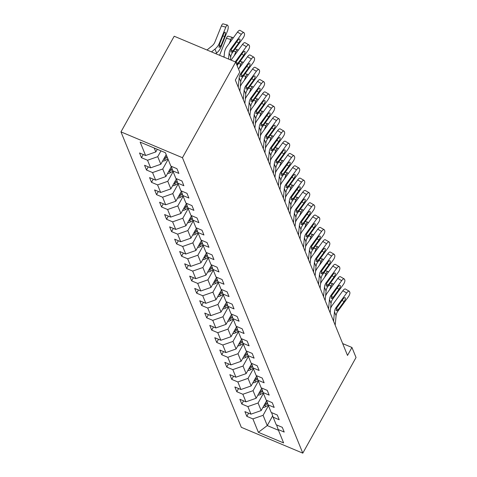 <?xml version="1.0" encoding="UTF-8"?>
<svg xmlns="http://www.w3.org/2000/svg" width="477" height="477" viewBox="0 0 477 477"><rect width="100%" height="100%" fill="white"/><g stroke="black" fill="none" stroke-linecap="round" stroke-linejoin="round"><path stroke-width="0.72" d="M120.967 131.879L241.308 427.309L302.794 453.15L182.452 157.714L120.967 131.879L174.206 36.228L235.692 62.064L182.452 157.714M276.606 424.935L278.151 429.509L284.22 432.061L282.289 427.32L276.225 424.774L273.136 417.196L279.2 419.742L277.274 415.008L271.204 412.456L268.122 404.878L274.186 407.43L272.254 402.689L266.19 400.143L263.101 392.559L269.165 395.111L267.239 390.371L261.169 387.825L258.087 380.247L264.151 382.792L262.219 378.058L256.155 375.506L253.066 367.928L259.136 370.48L257.204 365.74L251.14 363.194L248.052 355.615L254.116 358.161L252.19 353.427L246.12 350.875L243.037 343.297L249.101 345.843L247.169 341.109L241.106 338.557L238.017 330.978L244.081 333.53L242.155 328.79L236.085 326.244L233.003 318.666L239.066 321.212L237.135 316.478L231.071 313.926L227.982 306.347L234.052 308.899L232.12 304.159L226.056 301.613L222.968 294.029L229.032 296.581L227.106 291.841L221.036 289.295L217.953 281.716L224.017 284.262L222.085 279.528L216.021 276.976L212.933 269.398L218.997 271.95L217.071 267.209L211.007 264.663L207.918 257.085L213.982 259.631L212.05 254.897L205.986 252.345L202.898 244.767L208.968 247.313L207.036 242.578L200.972 240.026L197.883 232.448L203.947 235L202.021 230.26L195.952 227.714L192.869 220.135L198.933 222.681L197.001 217.947L190.937 215.395L187.849 207.817L193.912 210.369L191.987 205.629L185.923 203.083L182.834 195.498L188.898 198.05L186.966 193.31L180.902 190.764L177.814 183.186L183.883 185.732L181.952 180.998L175.888 178.446L172.799 170.867L178.863 173.419L176.937 168.679L170.867 166.133L165.4 152.712L140.143 142.092L145.61 155.514L139.546 152.968L141.472 157.702L143.243 154.524M278.151 429.509L283.618 442.93L258.361 432.317L252.893 418.895L246.824 416.343L248.6 413.165M141.472 157.702L147.536 160.254L150.625 167.832L144.561 165.28L146.493 170.021L152.557 172.567L155.645 180.151L149.575 177.599L151.507 182.339L157.571 184.885L160.66 192.464L154.596 189.918L156.522 194.652L162.591 197.204L165.674 204.782L159.61 202.23L161.542 206.97L167.606 209.516L170.694 217.095L164.631 214.549L166.556 219.283L172.62 221.835L175.709 229.413L169.645 226.867L171.577 231.601L177.641 234.153L180.729 241.732L174.66 239.18L176.591 243.92L182.655 246.466L185.744 254.044L179.68 251.498L181.606 256.232L187.676 258.784L190.758 266.363L184.694 263.811L186.626 268.551L192.69 271.097L195.779 278.681L189.709 276.129L191.641 280.87L197.705 283.416L200.793 290.994L194.729 288.448L196.661 293.182L202.725 295.734L205.814 303.312L199.744 300.76L201.676 305.501L207.739 308.047L210.828 315.625L204.764 313.079L206.69 317.813L212.76 320.365L215.842 327.943L209.779 325.397L211.71 330.132L217.774 332.684L220.863 340.262L214.793 337.71L216.725 342.45L222.789 344.996L225.877 352.575L219.814 350.029L221.745 354.763L227.809 357.315L230.898 364.893L224.828 362.341L226.76 367.081L232.824 369.627L235.912 377.212L229.848 374.66L231.774 379.4L237.844 381.946L240.927 389.524L234.863 386.978L236.795 391.712L242.859 394.264L245.947 401.843L239.877 399.291L241.809 404.031L247.873 406.577L250.962 414.155L244.898 411.609L246.824 416.343M235.692 62.064L239.776 72.093L235.34 80.064L347.512 355.443L351.948 347.471L342.677 343.577M266.691 400.644L261.157 410.578L258.075 402.993L263.429 393.37M271.592 412.617L273.136 417.196M250.962 414.155L261.157 410.578M247.873 406.577L258.075 402.993M261.67 388.326L256.143 398.259L253.054 390.681L258.415 381.051M266.571 400.304L268.122 404.878M245.947 401.843L256.143 398.259M242.859 394.264L253.054 390.681M256.656 376.007L251.129 385.941L248.04 378.362L253.394 368.733M261.557 387.986L263.101 392.559M240.927 389.524L251.129 385.941M237.844 381.946L248.04 378.362M251.635 363.695L246.108 373.628L243.02 366.044L248.38 356.42M256.537 375.667L258.087 380.247M235.912 377.212L246.108 373.628M232.824 369.627L243.02 366.044M246.621 351.376L241.094 361.31L238.005 353.731L243.365 344.102M251.522 363.355L253.066 367.928M230.898 364.893L241.094 361.31M227.809 357.315L238.005 353.731M241.606 339.064L236.073 348.991L232.991 341.413L238.345 331.789M246.508 351.036L248.052 355.615M225.877 352.575L236.073 348.991M222.789 344.996L232.991 341.413M236.586 326.745L231.059 336.679L227.97 329.1L233.331 319.471M241.487 338.724L243.037 343.297M220.863 340.262L231.059 336.679M217.774 332.684L227.97 329.1M231.572 314.426L226.044 324.36L222.956 316.782L228.31 307.152M236.473 326.405L238.017 330.978M215.842 327.943L226.044 324.36M212.76 320.365L222.956 316.782M226.551 302.114L221.024 312.047L217.935 304.463L223.296 294.84M231.452 314.087L233.003 318.666M210.828 315.625L221.024 312.047M207.739 308.047L217.935 304.463M221.537 289.795L216.009 299.729L212.921 292.151L218.281 282.521M226.438 301.774L227.982 306.347M205.814 303.312L216.009 299.729M202.725 295.734L212.921 292.151M216.522 277.477L210.989 287.41L207.906 279.832L213.261 270.203M221.423 289.456L222.968 294.029M200.793 290.994L210.989 287.41M197.705 283.416L207.906 279.832M211.502 265.164L205.975 275.098L202.886 267.514L208.246 257.89M216.403 277.137L217.953 281.716M195.779 278.681L205.975 275.098M192.69 271.097L202.886 267.514M206.487 252.846L200.96 262.779L197.872 255.201L203.226 245.572M211.389 264.824L212.933 269.398M190.758 266.363L200.96 262.779M187.676 258.784L197.872 255.201M201.467 240.533L195.94 250.461L192.851 242.882L198.211 233.259M206.368 252.506L207.918 257.085M185.744 254.044L195.94 250.461M182.655 246.466L192.851 242.882M196.452 228.215L190.925 238.148L187.837 230.57L193.197 220.94M201.354 240.187L202.898 244.767M180.729 241.732L190.925 238.148M177.641 234.153L187.837 230.57M191.438 215.896L185.905 225.83L182.822 218.251L188.177 208.622M196.339 227.875L197.883 232.448M175.709 229.413L185.905 225.83M172.62 221.835L182.822 218.251M186.418 203.584L180.89 213.511L177.802 205.933L183.162 196.309M191.319 215.556L192.869 220.135M170.694 217.095L180.89 213.511M167.606 209.516L177.802 205.933M181.403 191.265L175.876 201.199L172.787 193.62L178.142 183.991M186.304 203.244L187.849 207.817M165.674 204.782L175.876 201.199M162.591 197.204L172.787 193.62M176.383 178.947L170.855 188.88L167.767 181.302L173.127 171.672M181.284 190.925L182.834 195.498M160.66 192.464L170.855 188.88M157.571 184.885L167.767 181.302M171.368 166.634L165.841 176.568L162.752 168.983L168.113 159.36M176.269 178.607L177.814 183.186M155.645 180.151L165.841 176.568M152.557 172.567L162.752 168.983M166.181 154.62L160.821 164.249L157.738 156.671L160.976 150.851M171.255 166.294L172.799 170.867M150.625 167.832L160.821 164.249M147.536 160.254L157.738 156.671M157.273 149.295L155.806 151.93L154.208 148.007M145.61 155.514L155.806 151.93M351.948 347.471L356.033 357.5L302.794 453.15M272.683 415.849L267.269 425.573L278.467 430.278M268.45 405.683L263.089 415.312L267.269 425.573L258.361 432.317M252.893 418.895L263.089 415.312M146.493 170.021L148.264 166.837M151.507 182.339L153.278 179.155M156.522 194.652L158.292 191.468M161.542 206.97L163.313 203.786M166.556 219.283L168.327 216.105M171.577 231.601L173.348 228.417M176.591 243.92L178.362 240.736M181.606 256.232L183.377 253.054M186.626 268.551L188.397 265.367M191.641 280.87L193.412 277.686M196.661 293.182L198.432 289.998M201.676 305.501L203.446 302.317M206.69 317.813L208.461 314.635M211.71 330.132L213.481 326.948M216.725 342.45L218.496 339.266M221.745 354.763L223.516 351.585M226.76 367.081L228.531 363.897M231.774 379.4L233.545 376.216M236.795 391.712L238.566 388.528M241.809 404.031L243.58 400.847M228.561 59.07L229.121 53.126A9.558 8.55 157.8 0 1 230.82 48.749L241.326 34.332L237.48 32.102A3.822 1.401 -59.9 0 1 240.044 30.373L243.89 32.603A3.822 1.401 120.1 0 0 241.326 34.332M224.041 57.168L224.434 53.078A14.334 12.831 157.8 0 1 226.974 46.519L237.48 32.102M230.469 59.869L230.731 57.073A9.558 8.55 157.8 0 1 232.43 52.697L242.936 38.279A3.822 1.401 120.1 0 0 244.468 33.712L244.146 32.925A3.822 1.401 120.1 0 0 243.89 32.603M230.94 50.151L232.949 50.878L232.078 51.85L230.796 52.088L231.166 49.602L237.695 40.42A3.059 1.121 -59.9 0 1 239.746 39.036A3.059 1.121 -59.9 0 1 239.955 39.293A3.059 1.121 -59.9 0 1 238.727 42.948L236.711 41.773M232.949 50.878L238.727 42.948M215.771 53.692L216.57 53.048A14.334 12.831 -22.2 0 0 220.911 47.241L227.392 31.13A3.822 1.115 105.7 0 0 228.095 26.217L227.773 25.424A3.822 1.115 105.7 0 0 227.463 25.084A3.822 1.115 105.7 0 0 225.788 27.183L221.388 25.949A3.822 1.115 -74.3 0 1 223.063 23.85L227.463 25.084M211.514 51.904L214.96 49.101A14.334 12.831 -22.2 0 0 219.301 43.294L225.788 27.183M206.994 50.007L212.009 45.929A9.558 8.55 -22.2 0 0 214.9 42.059L221.388 25.949M220.612 46.507L219.026 47.384L219.599 44.027L223.659 33.903A3.059 0.894 -74.3 0 1 224.995 32.221A3.059 0.894 -74.3 0 1 225.245 32.496A3.059 0.894 -74.3 0 1 224.685 36.431L220.612 46.507L220.911 47.241M235.292 61.897A9.558 8.55 157.8 0 1 235.835 61.068L246.341 46.645L242.501 44.415A3.822 1.401 -59.9 0 1 245.065 42.691L248.905 44.921A3.822 1.401 120.1 0 0 246.341 46.645M231.142 60.15A14.334 12.831 157.8 0 1 231.995 58.838L242.501 44.415M237.099 65.522A9.558 8.55 157.8 0 1 237.445 65.015L247.951 50.598A3.822 1.401 120.1 0 0 249.483 46.03L249.161 45.237A3.822 1.401 120.1 0 0 248.905 44.921M235.835 61.068L236.181 61.921L242.715 52.738A3.059 1.121 -59.9 0 1 244.761 51.355A3.059 1.121 -59.9 0 1 244.969 51.611A3.059 1.121 -59.9 0 1 243.741 55.26L241.726 54.092M235.954 62.463L237.963 63.197L243.741 55.26M237.963 63.197L236.681 64.49M238.256 87.225L239.156 77.757A9.558 8.55 157.8 0 1 240.855 73.386L251.361 58.963L247.515 56.733A3.822 1.401 -59.9 0 1 250.079 55.004L253.925 57.24A3.822 1.401 120.1 0 0 251.361 58.963M238.542 69.052L247.515 56.733M239.865 91.173L240.766 81.704A9.558 8.55 157.8 0 1 242.459 77.334L252.971 62.91A3.822 1.401 120.1 0 0 254.503 58.343L254.181 57.556A3.822 1.401 120.1 0 0 253.925 57.24M240.974 74.782L242.978 75.509L242.113 76.481L240.831 76.725L241.201 74.233L247.73 65.051A3.059 1.121 -59.9 0 1 249.781 63.674A3.059 1.121 -59.9 0 1 249.99 63.924A3.059 1.121 -59.9 0 1 248.761 67.579L246.74 66.41M242.978 75.509L248.761 67.579M162.538 161.166A5.062 4.531 -22.2 0 0 165.221 160.421L167.916 158.877M165.871 155.174L166.306 154.93M223.659 57.007A14.334 12.831 -22.2 0 0 224.154 55.994M229.216 43.449L230.802 39.502L226.402 38.267A3.822 1.115 -74.3 0 1 228.078 36.169L232.478 37.397A3.822 1.115 105.7 0 0 230.802 39.502M219.503 55.26A9.558 8.55 -22.2 0 0 219.915 54.378L226.402 38.267M163.522 159.401A5.062 4.531 -22.2 0 0 164.613 158.919L167.302 157.374M232.478 37.397A3.822 1.115 105.7 0 1 232.788 37.743L232.997 38.255M166.914 156.426L164.356 157.899M167.552 173.485A5.062 4.531 -22.2 0 0 170.241 172.734L172.93 171.189M170.891 167.493L171.535 167.123M234.231 55.761L235.823 51.814L233.539 51.176M168.536 171.72A5.062 4.531 -22.2 0 0 169.627 171.237L172.388 169.651M235.823 51.814A3.822 1.115 105.7 0 1 237.492 49.715A3.822 1.115 105.7 0 1 237.808 50.055L238.017 50.568M172.06 168.673L169.377 170.211M243.276 99.544L244.176 90.075A9.558 8.55 157.8 0 1 245.87 85.699L256.376 71.282L252.536 69.046A3.822 1.401 -59.9 0 1 255.094 67.323L258.939 69.553A3.822 1.401 120.1 0 0 256.376 71.282M240.301 86.617A14.334 12.831 157.8 0 1 242.024 83.469L252.536 69.046M244.88 103.491L245.78 94.023A9.558 8.55 157.8 0 1 247.48 89.646L257.985 75.229A3.822 1.401 120.1 0 0 259.518 70.662L259.196 69.869A3.822 1.401 120.1 0 0 258.939 69.553M245.989 87.094L247.998 87.828L247.134 88.8L245.846 89.038L246.215 86.552L252.744 77.369A3.059 1.121 -59.9 0 1 254.796 75.986A3.059 1.121 -59.9 0 1 255.004 76.242A3.059 1.121 -59.9 0 1 253.776 79.897L251.761 78.723M247.998 87.828L253.776 79.897M248.29 111.856L249.191 102.388A9.558 8.55 157.8 0 1 250.884 98.018L261.396 83.594L257.55 81.364A3.822 1.401 -59.9 0 1 260.114 79.641L263.954 81.871A3.822 1.401 120.1 0 0 261.396 83.594M245.315 98.93A14.334 12.831 157.8 0 1 247.044 95.788L257.55 81.364M249.9 115.804L250.801 106.335A9.558 8.55 157.8 0 1 252.494 101.965L263 87.541A3.822 1.401 120.1 0 0 264.538 82.974L264.216 82.187A3.822 1.401 120.1 0 0 263.954 81.871M251.009 99.413L253.013 100.146L252.148 101.112L250.86 101.357L251.236 98.864L257.765 89.688A3.059 1.121 -59.9 0 1 259.816 88.305A3.059 1.121 -59.9 0 1 260.019 88.561A3.059 1.121 -59.9 0 1 258.79 92.21L256.775 91.041M253.013 100.146L258.79 92.21M253.311 124.175L254.205 114.707A9.558 8.55 157.8 0 1 255.905 110.33L266.41 95.913L262.565 93.683A3.822 1.401 -59.9 0 1 265.129 91.954L268.974 94.184A3.822 1.401 120.1 0 0 266.41 95.913M250.336 111.248A14.334 12.831 157.8 0 1 252.059 108.1L262.565 93.683M254.915 128.122L255.815 118.654A9.558 8.55 157.8 0 1 257.508 114.283L268.02 99.86A3.822 1.401 120.1 0 0 269.553 95.293L269.231 94.506A3.822 1.401 120.1 0 0 268.974 94.184M256.024 111.731L258.033 112.459L257.163 113.431L255.881 113.669L256.25 111.183L262.779 102A3.059 1.121 -59.9 0 1 264.83 100.623A3.059 1.121 -59.9 0 1 265.039 100.874A3.059 1.121 -59.9 0 1 263.811 104.529L261.795 103.36M258.033 112.459L263.811 104.529M172.573 185.797A5.062 4.531 -22.2 0 0 175.256 185.052L177.945 183.508M175.906 179.811L176.55 179.441M239.245 68.08L240.837 64.133L238.554 63.495M173.556 184.033A5.062 4.531 -22.2 0 0 174.648 183.55L177.402 181.97M240.837 64.133A3.822 1.115 105.7 0 1 242.513 62.034A3.822 1.115 105.7 0 1 242.823 62.374L243.031 62.886M177.074 180.992L174.391 182.53M177.587 198.116A5.062 4.531 -22.2 0 0 180.276 197.371L182.965 195.826M180.92 192.124L181.564 191.754M244.266 80.398L245.852 76.451L243.568 75.807M178.571 196.351A5.062 4.531 -22.2 0 0 179.662 195.868L182.423 194.282M245.852 76.451A3.822 1.115 105.7 0 1 247.527 74.346A3.822 1.115 105.7 0 1 247.843 74.692L248.052 75.199M182.089 193.304L179.406 194.849M182.608 210.435A5.062 4.531 -22.2 0 0 185.291 209.683L187.98 208.139M185.941 204.442L186.585 204.073M249.28 92.711L250.872 88.764L248.589 88.126M183.585 208.67A5.062 4.531 -22.2 0 0 184.682 208.187L187.437 206.601M250.872 88.764A3.822 1.115 105.7 0 1 252.548 86.665A3.822 1.115 105.7 0 1 252.858 87.005L253.066 87.518M187.109 205.623L184.426 207.161M187.622 222.747A5.062 4.531 -22.2 0 0 190.305 222.002L193 220.457M190.955 216.755L191.599 216.385M254.301 105.029L255.887 101.082L253.603 100.444M188.606 220.982A5.062 4.531 -22.2 0 0 189.697 220.499L192.458 218.919M255.887 101.082A3.822 1.115 105.7 0 1 257.562 98.977A3.822 1.115 105.7 0 1 257.872 99.323L258.081 99.836M192.124 217.935L189.441 219.48M192.636 235.066A5.062 4.531 -22.2 0 0 195.326 234.32L198.015 232.77M195.975 229.073L196.619 228.704M259.315 117.342L260.907 113.401L258.623 112.757M193.62 233.301A5.062 4.531 -22.2 0 0 194.711 232.818L197.472 231.232M260.907 113.401A3.822 1.115 105.7 0 1 262.577 111.296A3.822 1.115 105.7 0 1 262.893 111.642L263.101 112.149M197.144 230.254L194.461 231.792M197.657 247.378A5.062 4.531 -22.2 0 0 200.34 246.633L203.029 245.089M200.99 241.392L201.634 241.022M264.33 129.661L265.922 125.713L263.638 125.075M198.641 245.613A5.062 4.531 -22.2 0 0 199.732 245.136L202.487 243.55M265.922 125.713A3.822 1.115 105.7 0 1 267.597 123.615A3.822 1.115 105.7 0 1 267.907 123.954L268.116 124.467M202.159 242.572L199.475 244.111M202.671 259.697A5.062 4.531 -22.2 0 0 205.36 258.951L208.05 257.407M206.004 253.704L206.648 253.335M269.35 141.979L270.936 138.032L268.652 137.394M203.655 257.932A5.062 4.531 -22.2 0 0 204.746 257.449L207.507 255.869M270.936 138.032A3.822 1.115 105.7 0 1 272.611 135.927A3.822 1.115 105.7 0 1 272.927 136.273L273.136 136.786M207.173 254.885L204.49 256.429M207.692 272.015A5.062 4.531 -22.2 0 0 210.375 271.264L213.064 269.72M211.025 266.023L211.669 265.653M274.364 154.292L275.956 150.344L273.673 149.706M208.67 270.25A5.062 4.531 -22.2 0 0 209.767 269.767L212.521 268.181M275.956 150.344A3.822 1.115 105.7 0 1 277.632 148.246A3.822 1.115 105.7 0 1 277.942 148.585L278.151 149.098M212.193 267.203L209.51 268.742M212.706 284.328A5.062 4.531 -22.2 0 0 215.389 283.582L218.084 282.038M216.039 278.341L216.683 277.972M279.385 166.61L280.971 162.663L278.687 162.025M213.69 282.563A5.062 4.531 -22.2 0 0 214.781 282.086L217.542 280.5M280.971 162.663A3.822 1.115 105.7 0 1 282.646 160.564A3.822 1.115 105.7 0 1 282.956 160.904L283.165 161.417M217.208 279.522L214.525 281.06M217.721 296.646A5.062 4.531 -22.2 0 0 220.41 295.901L223.099 294.357M221.06 290.654L221.704 290.284M284.399 178.929L285.991 174.981L283.708 174.338M218.704 294.881A5.062 4.531 -22.2 0 0 219.796 294.398L222.556 292.812M285.991 174.981A3.822 1.115 105.7 0 1 287.661 172.877A3.822 1.115 105.7 0 1 287.977 173.223L288.186 173.729M222.228 291.835L219.545 293.379M222.741 308.965A5.062 4.531 -22.2 0 0 225.424 308.214L228.113 306.669M226.074 302.973L226.718 302.603M289.414 191.241L291.006 187.294L288.722 186.656M223.725 307.2A5.062 4.531 -22.2 0 0 224.816 306.717L227.571 305.131M291.006 187.294A3.822 1.115 105.7 0 1 292.681 185.195A3.822 1.115 105.7 0 1 292.991 185.535L293.2 186.048M227.243 304.153L224.56 305.691M227.756 321.277A5.062 4.531 -22.2 0 0 230.445 320.532L233.134 318.988M231.089 315.285L231.733 314.915M294.434 203.56L296.02 199.613L293.737 198.975M228.739 319.512A5.062 4.531 -22.2 0 0 229.831 319.03L232.591 317.449M296.02 199.613A3.822 1.115 105.7 0 1 297.696 197.508A3.822 1.115 105.7 0 1 298.012 197.854L298.22 198.366M232.257 316.466L229.574 318.01M232.776 333.596A5.062 4.531 -22.2 0 0 235.459 332.851L238.148 331.3M236.109 327.604L236.753 327.234M299.449 215.872L301.041 211.931L298.757 211.287M233.754 331.831A5.062 4.531 -22.2 0 0 234.851 331.348L237.606 329.762M301.041 211.931A3.822 1.115 105.7 0 1 302.716 209.826A3.822 1.115 105.7 0 1 303.026 210.172L303.235 210.679M237.278 328.784L234.595 330.322M237.79 345.908A5.062 4.531 -22.2 0 0 240.474 345.163L243.169 343.619M241.123 339.922L241.767 339.552M304.469 228.191L306.055 224.244L303.771 223.606M238.774 344.144A5.062 4.531 -22.2 0 0 239.865 343.667L242.626 342.081M306.055 224.244A3.822 1.115 105.7 0 1 307.731 222.145A3.822 1.115 105.7 0 1 308.041 222.485L308.249 222.997M242.292 341.103L239.609 342.641M242.805 358.227A5.062 4.531 -22.2 0 0 245.494 357.482L248.183 355.937M246.144 352.235L246.788 351.865M309.484 240.509L311.076 236.562L308.786 235.924M243.789 356.462A5.062 4.531 -22.2 0 0 244.88 355.979L247.641 354.399M311.076 236.562A3.822 1.115 105.7 0 1 312.745 234.457A3.822 1.115 105.7 0 1 313.061 234.803L313.27 235.316M247.307 353.415L244.629 354.96M247.825 370.546A5.062 4.531 -22.2 0 0 250.508 369.794L253.198 368.25M251.158 364.553L251.802 364.184M314.498 252.822L316.09 248.875L313.806 248.237M248.809 368.781A5.062 4.531 -22.2 0 0 249.9 368.298L252.655 366.712M316.09 248.875A3.822 1.115 105.7 0 1 317.765 246.776A3.822 1.115 105.7 0 1 318.076 247.116L318.284 247.629M252.327 365.734L249.644 367.272M252.84 382.858A5.062 4.531 -22.2 0 0 255.529 382.113L258.218 380.568M256.173 376.872L256.817 376.502M319.518 265.14L321.104 261.193L318.821 260.555M253.824 381.093A5.062 4.531 -22.2 0 0 254.915 380.616L257.675 379.03M321.104 261.193A3.822 1.115 105.7 0 1 322.78 259.094A3.822 1.115 105.7 0 1 323.096 259.434L323.305 259.947M257.341 378.052L254.658 379.591M258.325 136.488L259.226 127.025A9.558 8.55 157.8 0 1 260.919 122.649L271.425 108.231L267.585 105.995A3.822 1.401 -59.9 0 1 270.149 104.272L273.989 106.502A3.822 1.401 120.1 0 0 271.425 108.231M255.35 123.561A14.334 12.831 157.8 0 1 257.079 120.419L267.585 105.995M259.935 140.435L260.836 130.972A9.558 8.55 157.8 0 1 262.529 126.596L273.035 112.178A3.822 1.401 120.1 0 0 274.567 107.611L274.245 106.818A3.822 1.401 120.1 0 0 273.989 106.502M261.038 124.044L263.048 124.777L262.183 125.749L260.895 125.988L261.265 123.501L267.8 114.319A3.059 1.121 -59.9 0 1 269.845 112.936A3.059 1.121 -59.9 0 1 270.054 113.192A3.059 1.121 -59.9 0 1 268.825 116.847L266.81 115.672M263.048 124.777L268.825 116.847M263.34 148.806L264.24 139.338A9.558 8.55 157.8 0 1 265.939 134.967L276.445 120.544L272.6 118.314A3.822 1.401 -59.9 0 1 275.163 116.585L279.009 118.821A3.822 1.401 120.1 0 0 276.445 120.544M260.364 135.879A14.334 12.831 157.8 0 1 262.094 132.731L272.6 118.314M264.95 152.753L265.85 143.285A9.558 8.55 157.8 0 1 267.543 138.914L278.049 124.491A3.822 1.401 120.1 0 0 279.588 119.924L279.266 119.137A3.822 1.401 120.1 0 0 279.009 118.821M266.059 136.362L268.062 137.09L267.198 138.062L265.916 138.306L266.285 135.814L272.814 126.632A3.059 1.121 -59.9 0 1 274.865 125.254A3.059 1.121 -59.9 0 1 275.074 125.505A3.059 1.121 -59.9 0 1 273.846 129.16L271.824 127.991M268.062 137.09L273.846 129.16M268.36 161.125L269.261 151.656A9.558 8.55 157.8 0 1 270.954 147.28L281.46 132.862L277.62 130.632A3.822 1.401 -59.9 0 1 280.178 128.903L284.024 131.133A3.822 1.401 120.1 0 0 281.46 132.862M265.385 148.198A14.334 12.831 157.8 0 1 267.108 145.05L277.62 130.632M269.964 165.072L270.864 155.603A9.558 8.55 157.8 0 1 272.564 151.227L283.07 136.81A3.822 1.401 120.1 0 0 284.602 132.242L284.28 131.455A3.822 1.401 120.1 0 0 284.024 131.133M271.073 148.681L273.082 149.408L272.218 150.38L270.93 150.619L271.3 148.132L277.829 138.95A3.059 1.121 -59.9 0 1 279.88 137.567A3.059 1.121 -59.9 0 1 280.088 137.823A3.059 1.121 -59.9 0 1 278.86 141.478L276.845 140.304M273.082 149.408L278.86 141.478M273.375 173.437L274.275 163.969A9.558 8.55 157.8 0 1 275.968 159.598L286.48 145.181L282.634 142.945A3.822 1.401 -59.9 0 1 285.198 141.222L289.038 143.452A3.822 1.401 120.1 0 0 286.48 145.181M270.399 160.51A14.334 12.831 157.8 0 1 272.128 157.368L282.634 142.945M274.985 177.384L275.885 167.922A9.558 8.55 157.8 0 1 277.578 163.545L288.084 149.128A3.822 1.401 120.1 0 0 289.622 144.561L289.3 143.768A3.822 1.401 120.1 0 0 289.038 143.452M276.094 160.993L278.097 161.727L277.232 162.693L275.945 162.937L276.32 160.451L282.849 151.269A3.059 1.121 -59.9 0 1 284.9 149.885A3.059 1.121 -59.9 0 1 285.103 150.142A3.059 1.121 -59.9 0 1 283.875 153.791L281.859 152.622M278.097 161.727L283.875 153.791M278.395 185.756L279.289 176.287A9.558 8.55 157.8 0 1 280.989 171.917L291.495 157.493L287.649 155.263A3.822 1.401 -59.9 0 1 290.213 153.534L294.059 155.77A3.822 1.401 120.1 0 0 291.495 157.493M275.42 172.829A14.334 12.831 157.8 0 1 277.143 169.681L287.649 155.263M279.999 189.703L280.899 180.234A9.558 8.55 157.8 0 1 282.593 175.864L293.105 161.441A3.822 1.401 120.1 0 0 294.637 156.873L294.315 156.086A3.822 1.401 120.1 0 0 294.059 155.77M281.108 173.312L283.117 174.039L282.247 175.011L280.965 175.256L281.335 172.763L287.864 163.581A3.059 1.121 -59.9 0 1 289.915 162.204A3.059 1.121 -59.9 0 1 290.123 162.454A3.059 1.121 -59.9 0 1 288.895 166.109L286.88 164.941M283.117 174.039L288.895 166.109M283.41 198.074L284.31 188.606A9.558 8.55 157.8 0 1 286.003 184.229L296.509 169.812L292.669 167.576A3.822 1.401 -59.9 0 1 295.233 165.853L299.073 168.083A3.822 1.401 120.1 0 0 296.509 169.812M280.434 185.148A14.334 12.831 157.8 0 1 282.163 181.999L292.669 167.576M285.019 202.021L285.92 192.553A9.558 8.55 157.8 0 1 287.613 188.177L298.119 173.759A3.822 1.401 120.1 0 0 299.651 169.192L299.329 168.399A3.822 1.401 120.1 0 0 299.073 168.083M286.122 185.625L288.132 186.358L287.267 187.33L285.979 187.568L286.349 185.082L292.884 175.9A3.059 1.121 -59.9 0 1 294.929 174.516A3.059 1.121 -59.9 0 1 295.138 174.773A3.059 1.121 -59.9 0 1 293.91 178.428L291.894 177.253M288.132 186.358L293.91 178.428M288.424 210.387L289.324 200.918A9.558 8.55 157.8 0 1 291.024 196.548L301.53 182.125L297.684 179.895A3.822 1.401 -59.9 0 1 300.248 178.171L304.093 180.401A3.822 1.401 120.1 0 0 301.53 182.125M285.449 197.46A14.334 12.831 157.8 0 1 287.178 194.318L297.684 179.895M290.034 214.334L290.934 204.866A9.558 8.55 157.8 0 1 292.628 200.495L303.133 186.072A3.822 1.401 120.1 0 0 304.672 181.504L304.35 180.717A3.822 1.401 120.1 0 0 304.093 180.401M291.143 197.943L293.146 198.676L292.282 199.642L291 199.887L291.369 197.4L297.898 188.218A3.059 1.121 -59.9 0 1 299.95 186.835A3.059 1.121 -59.9 0 1 300.152 187.091A3.059 1.121 -59.9 0 1 298.93 190.74L296.909 189.572M293.146 198.676L298.93 190.74M293.444 222.705L294.345 213.237A9.558 8.55 157.8 0 1 296.038 208.86L306.544 194.443L302.704 192.213A3.822 1.401 -59.9 0 1 305.262 190.484L309.108 192.714A3.822 1.401 120.1 0 0 306.544 194.443M290.469 209.779A14.334 12.831 157.8 0 1 292.192 206.63L302.704 192.213M295.048 226.653L295.949 217.184A9.558 8.55 157.8 0 1 297.648 212.814L308.154 198.39A3.822 1.401 120.1 0 0 309.686 193.823L309.364 193.036A3.822 1.401 120.1 0 0 309.108 192.714M296.157 210.262L298.167 210.989L297.302 211.961L296.014 212.199L296.384 209.713L302.913 200.531A3.059 1.121 -59.9 0 1 304.964 199.153A3.059 1.121 -59.9 0 1 305.173 199.404A3.059 1.121 -59.9 0 1 303.944 203.059L301.929 201.89M298.167 210.989L303.944 203.059M298.459 235.018L299.359 225.555A9.558 8.55 157.8 0 1 301.053 221.179L311.564 206.762L307.719 204.526A3.822 1.401 -59.9 0 1 310.283 202.803L314.122 205.032A3.822 1.401 120.1 0 0 311.564 206.762M295.484 222.091A14.334 12.831 157.8 0 1 297.213 218.949L307.719 204.526M300.069 238.965L300.969 229.503A9.558 8.55 157.8 0 1 302.662 225.126L313.168 210.709A3.822 1.401 120.1 0 0 314.707 206.142L314.385 205.348A3.822 1.401 120.1 0 0 314.122 205.032M301.178 222.574L303.181 223.308L302.317 224.279L301.029 224.518L301.404 222.032L307.933 212.849A3.059 1.121 -59.9 0 1 309.984 211.466A3.059 1.121 -59.9 0 1 310.187 211.722A3.059 1.121 -59.9 0 1 308.959 215.377L306.944 214.203M303.181 223.308L308.959 215.377M303.479 247.336L304.374 237.868A9.558 8.55 157.8 0 1 306.073 233.497L316.579 219.074L312.733 216.844A3.822 1.401 -59.9 0 1 315.297 215.115L319.143 217.351A3.822 1.401 120.1 0 0 316.579 219.074M300.498 234.41A14.334 12.831 157.8 0 1 302.227 231.262L312.733 216.844M305.083 251.284L305.984 241.815A9.558 8.55 157.8 0 1 307.677 237.445L318.189 223.021A3.822 1.401 120.1 0 0 319.721 218.454L319.399 217.667A3.822 1.401 120.1 0 0 319.143 217.351M306.192 234.893L308.202 235.62L307.331 236.592L306.049 236.836L306.419 234.344L312.948 225.162A3.059 1.121 -59.9 0 1 314.999 223.785A3.059 1.121 -59.9 0 1 315.208 224.035A3.059 1.121 -59.9 0 1 313.979 227.69L311.964 226.521M308.202 235.62L313.979 227.69M308.494 259.655L309.394 250.186A9.558 8.55 157.8 0 1 311.087 245.81L321.593 231.393L317.754 229.163A3.822 1.401 -59.9 0 1 320.317 227.434L324.157 229.664A3.822 1.401 120.1 0 0 321.593 231.393M305.518 246.728A14.334 12.831 157.8 0 1 307.248 243.58L317.754 229.163M310.104 263.602L311.004 254.134A9.558 8.55 157.8 0 1 312.697 249.757L323.203 235.34A3.822 1.401 120.1 0 0 324.736 230.773L324.414 229.986A3.822 1.401 120.1 0 0 324.157 229.664M311.207 247.211L313.216 247.939L312.352 248.911L311.064 249.149L311.433 246.663L317.968 237.48A3.059 1.121 -59.9 0 1 320.013 236.097A3.059 1.121 -59.9 0 1 320.222 236.353A3.059 1.121 -59.9 0 1 318.994 240.009L316.978 238.834M313.216 247.939L318.994 240.009M313.508 271.968L314.409 262.499A9.558 8.55 157.8 0 1 316.108 258.129L326.614 243.711L322.768 241.475A3.822 1.401 -59.9 0 1 325.332 239.752L329.178 241.982A3.822 1.401 120.1 0 0 326.614 243.711M310.533 259.041A14.334 12.831 157.8 0 1 312.262 255.899L322.768 241.475M315.118 275.915L316.018 266.452A9.558 8.55 157.8 0 1 317.712 262.076L328.218 247.658A3.822 1.401 120.1 0 0 329.756 243.091L329.434 242.298A3.822 1.401 120.1 0 0 329.178 241.982M316.227 259.524L318.231 260.257L317.366 261.223L316.084 261.468L316.454 258.981L322.983 249.799A3.059 1.121 -59.9 0 1 325.034 248.416A3.059 1.121 -59.9 0 1 325.236 248.672A3.059 1.121 -59.9 0 1 324.014 252.321L321.993 251.152M318.231 260.257L324.014 252.321M318.529 284.286L319.429 274.818A9.558 8.55 157.8 0 1 321.122 270.447L331.628 256.024L327.788 253.794A3.822 1.401 -59.9 0 1 330.346 252.065L334.192 254.301A3.822 1.401 120.1 0 0 331.628 256.024M315.553 271.359A14.334 12.831 157.8 0 1 317.277 268.211L327.788 253.794M320.133 288.233L321.033 278.765A9.558 8.55 157.8 0 1 322.732 274.394L333.238 259.971A3.822 1.401 120.1 0 0 334.771 255.404L334.449 254.617A3.822 1.401 120.1 0 0 334.192 254.301M321.242 271.842L323.251 272.57L322.386 273.542L321.099 273.786L321.468 271.294L327.997 262.111A3.059 1.121 -59.9 0 1 330.048 260.734A3.059 1.121 -59.9 0 1 330.257 260.985A3.059 1.121 -59.9 0 1 329.029 264.64L327.013 263.471M323.251 272.57L329.029 264.64M323.543 296.605L324.443 287.136A9.558 8.55 157.8 0 1 326.137 282.76L336.649 268.342L332.803 266.106A3.822 1.401 -59.9 0 1 335.367 264.383L339.207 266.613A3.822 1.401 120.1 0 0 336.649 268.342M320.568 283.678A14.334 12.831 157.8 0 1 322.297 280.53L332.803 266.106M325.153 300.552L326.053 291.083A9.558 8.55 157.8 0 1 327.747 286.707L338.253 272.289A3.822 1.401 120.1 0 0 339.791 267.722L339.469 266.929A3.822 1.401 120.1 0 0 339.207 266.613M326.262 284.155L328.265 284.888L327.401 285.86L326.113 286.099L326.483 283.612L333.018 274.43A3.059 1.121 -59.9 0 1 335.069 273.047A3.059 1.121 -59.9 0 1 335.271 273.303A3.059 1.121 -59.9 0 1 334.043 276.958L332.028 275.784M328.265 284.888L334.043 276.958M328.564 308.917L329.458 299.449A9.558 8.55 157.8 0 1 331.157 295.078L341.663 280.655L337.817 278.425A3.822 1.401 -59.9 0 1 340.381 276.702L344.227 278.932A3.822 1.401 120.1 0 0 341.663 280.655M325.582 295.99A14.334 12.831 157.8 0 1 327.311 292.848L337.817 278.425M330.167 312.864L331.068 303.396A9.558 8.55 157.8 0 1 332.761 299.025L343.273 284.602A3.822 1.401 120.1 0 0 344.805 280.035L344.483 279.248A3.822 1.401 120.1 0 0 344.227 278.932M331.276 296.473L333.286 297.207L332.415 298.173L331.133 298.417L331.503 295.931L338.032 286.749A3.059 1.121 -59.9 0 1 340.083 285.365A3.059 1.121 -59.9 0 1 340.292 285.622A3.059 1.121 -59.9 0 1 339.064 289.271L337.048 288.102M333.286 297.207L339.064 289.271M257.86 395.177A5.062 4.531 -22.2 0 0 260.543 394.431L263.232 392.887M261.193 389.184L261.837 388.815M324.533 277.459L326.125 273.512L323.841 272.868M258.838 393.412A5.062 4.531 -22.2 0 0 259.935 392.929L262.69 391.343M326.125 273.512A3.822 1.115 105.7 0 1 327.8 271.407A3.822 1.115 105.7 0 1 328.11 271.753L328.319 272.26M262.362 390.365L259.679 391.909M333.578 321.236L334.478 311.767A9.558 8.55 157.8 0 1 336.172 307.397L346.678 292.973L342.838 290.743A3.822 1.401 -59.9 0 1 345.396 289.014L349.242 291.244A3.822 1.401 120.1 0 0 346.678 292.973M330.603 308.309A14.334 12.831 157.8 0 1 332.332 305.161L342.838 290.743M335.188 325.183L336.088 315.714A9.558 8.55 157.8 0 1 337.782 311.344L348.288 296.921A3.822 1.401 120.1 0 0 349.82 292.353L349.498 291.566A3.822 1.401 120.1 0 0 349.242 291.244M336.291 308.792L338.3 309.519L337.436 310.491L336.148 310.73L336.518 308.243L343.052 299.061A3.059 1.121 -59.9 0 1 345.098 297.684A3.059 1.121 -59.9 0 1 345.306 297.934A3.059 1.121 -59.9 0 1 344.078 301.589L342.063 300.421M338.3 309.519L344.078 301.589M262.875 407.495A5.062 4.531 -22.2 0 0 265.558 406.744L268.253 405.2M266.208 401.503L266.852 401.133M329.553 289.772L331.139 285.824L328.856 285.186M263.859 405.73A5.062 4.531 -22.2 0 0 264.95 405.247L267.71 403.661M331.139 285.824A3.822 1.115 105.7 0 1 332.815 283.726A3.822 1.115 105.7 0 1 333.125 284.065L333.334 284.578M267.376 402.683L264.693 404.222M231.166 49.602L230.82 48.749M232.43 52.697L232.078 51.85M230.731 57.073L229.121 53.126M219.301 43.294L219.599 44.027M214.96 49.101L216.57 53.048M224.685 36.431L222.848 35.912M219.217 45.255L220.821 46.025M237.445 65.015L237.099 64.162M241.201 74.233L240.855 73.386M242.459 77.334L242.113 76.481M240.766 81.704L239.156 77.757M164.613 158.919L165.221 160.421M169.627 171.237L170.241 172.734M246.215 86.552L245.87 85.699M247.48 89.646L247.134 88.8M245.78 94.023L244.176 90.075M251.236 98.864L250.884 98.018M252.494 101.965L252.148 101.112M250.801 106.335L249.191 102.388M256.25 111.183L255.905 110.33M257.508 114.283L257.163 113.431M255.815 118.654L254.205 114.707M174.648 183.55L175.256 185.052M179.662 195.868L180.276 197.371M184.682 208.187L185.291 209.683M189.697 220.499L190.305 222.002M194.711 232.818L195.326 234.32M199.732 245.136L200.34 246.633M204.746 257.449L205.36 258.951M209.767 269.767L210.375 271.264M214.781 282.086L215.389 283.582M219.796 294.398L220.41 295.901M224.816 306.717L225.424 308.214M229.831 319.03L230.445 320.532M234.851 331.348L235.459 332.851M239.865 343.667L240.474 345.163M244.88 355.979L245.494 357.482M249.9 368.298L250.508 369.794M254.915 380.616L255.529 382.113M261.265 123.501L260.919 122.649M262.529 126.596L262.183 125.749M260.836 130.972L259.226 127.025M266.285 135.814L265.939 134.967M267.543 138.914L267.198 138.062M265.85 143.285L264.24 139.338M271.3 148.132L270.954 147.28M272.564 151.227L272.218 150.38M270.864 155.603L269.261 151.656M276.32 160.451L275.968 159.598M277.578 163.545L277.232 162.693M275.885 167.922L274.275 163.969M281.335 172.763L280.989 171.917M282.593 175.864L282.247 175.011M280.899 180.234L279.289 176.287M286.349 185.082L286.003 184.229M287.613 188.177L287.267 187.33M285.92 192.553L284.31 188.606M291.369 197.4L291.024 196.548M292.628 200.495L292.282 199.642M290.934 204.866L289.324 200.918M296.384 209.713L296.038 208.86M297.648 212.814L297.302 211.961M295.949 217.184L294.345 213.237M301.404 222.032L301.053 221.179M302.662 225.126L302.317 224.279M300.969 229.503L299.359 225.555M306.419 234.344L306.073 233.497M307.677 237.445L307.331 236.592M305.984 241.815L304.374 237.868M311.433 246.663L311.087 245.81M312.697 249.757L312.352 248.911M311.004 254.134L309.394 250.186M316.454 258.981L316.108 258.129M317.712 262.076L317.366 261.223M316.018 266.452L314.409 262.499M321.468 271.294L321.122 270.447M322.732 274.394L322.386 273.542M321.033 278.765L319.429 274.818M326.483 283.612L326.137 282.76M327.747 286.707L327.401 285.86M326.053 291.083L324.443 287.136M331.503 295.931L331.157 295.078M332.761 299.025L332.415 298.173M331.068 303.396L329.458 299.449M259.935 392.929L260.543 394.431M336.518 308.243L336.172 307.397M337.782 311.344L337.436 310.491M336.088 315.714L334.478 311.767M264.95 405.247L265.558 406.744M237.492 49.715L235.089 49.042M242.513 62.034L240.11 61.36M247.527 74.346L245.124 73.673M252.548 86.665L250.145 85.991M257.562 98.977L255.159 98.31M262.577 111.296L260.174 110.622M267.597 123.615L265.194 122.941M272.611 135.927L270.209 135.253M277.632 148.246L275.229 147.572M282.646 160.564L280.243 159.89M287.661 172.877L285.258 172.203M292.681 185.195L290.278 184.521M297.696 197.508L295.293 196.84M302.716 209.826L300.313 209.153M307.731 222.145L305.328 221.471M312.745 234.457L310.342 233.784M317.765 246.776L315.363 246.102M322.78 259.094L320.377 258.421M327.8 271.407L325.397 270.733M332.815 283.726L330.412 283.052"/></g></svg>
